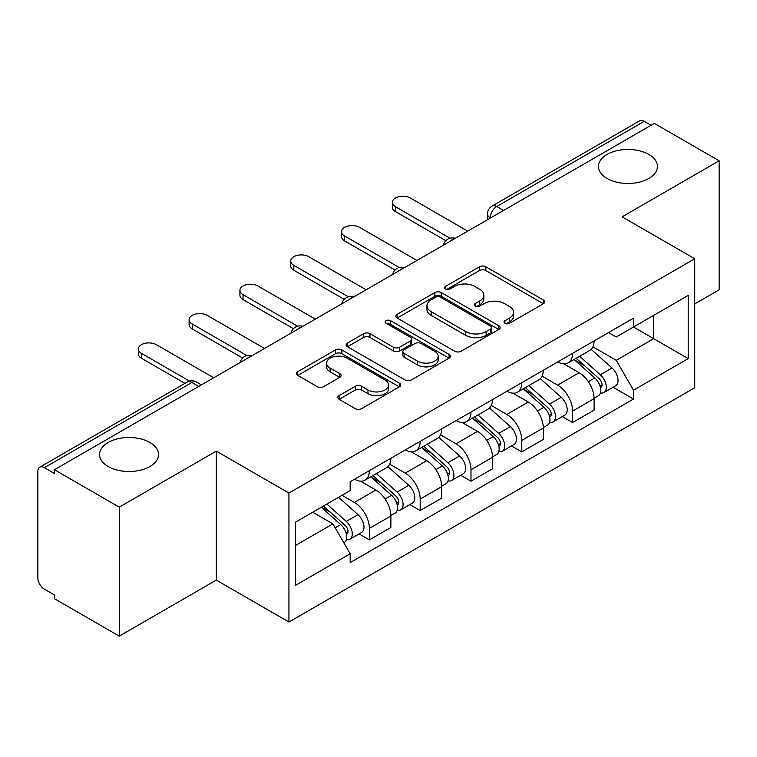 <?xml version="1.0" encoding="UTF-8"?>
<svg xmlns="http://www.w3.org/2000/svg" width="757" height="757" viewBox="0 0 757 757"><rect width="100%" height="100%" fill="white"/><g stroke="black" fill="none" stroke-linecap="round" stroke-linejoin="round"><path stroke-width="1.14" d="M504.947 323.315A3.16 1.826 0 0 0 509.423 323.315L543.394 303.708A4.523 2.612 0 0 0 544.718 301.863A4.523 2.612 0 0 0 543.394 300.018L485.852 266.795A4.523 2.612 0 0 0 479.455 266.795L445.495 286.401A3.16 1.826 0 0 0 444.567 287.698A3.16 1.826 0 0 0 445.495 288.985A3.16 1.826 0 0 0 449.97 288.985L454.361 286.449A14.468 8.355 0 0 1 474.819 286.449L479.616 289.221A14.468 8.355 0 0 1 483.855 295.126A14.468 8.355 0 0 1 479.616 301.031L475.226 303.566A3.16 1.826 0 0 0 474.298 304.863A3.16 1.826 0 0 0 475.226 306.15A3.16 1.826 0 0 0 479.701 306.15L484.092 303.614A14.468 8.355 0 0 1 504.55 303.614L509.347 306.386A14.468 8.355 0 0 1 513.587 312.291A14.468 8.355 0 0 1 509.347 318.195L504.947 320.731A3.16 1.826 0 0 0 504.02 322.018A3.16 1.826 0 0 0 504.947 323.315L504.947 320.731M149.877 442.467A29.476 17.014 0 0 0 117.761 438.776A29.476 17.014 0 0 0 99.564 454.503A29.476 17.014 0 0 0 108.194 466.53A29.476 17.014 0 0 0 140.319 470.22A29.476 17.014 0 0 0 158.516 454.503A29.476 17.014 0 0 0 149.877 442.467M648.806 154.419A29.476 17.014 0 0 0 616.681 150.728A29.476 17.014 0 0 0 598.484 166.445A29.476 17.014 0 0 0 607.123 178.482A29.476 17.014 0 0 0 639.239 182.172A29.476 17.014 0 0 0 657.436 166.445A29.476 17.014 0 0 0 648.806 154.419M339.127 395.618A4.523 2.612 0 0 0 337.802 397.463A4.523 2.612 0 0 0 339.127 399.308L355.27 408.629A4.523 2.612 0 0 0 361.657 408.629L399.384 386.846A4.523 2.612 0 0 0 400.708 385.001A4.523 2.612 0 0 0 399.384 383.156L341.842 349.933A4.523 2.612 0 0 0 335.446 349.933L297.728 371.715A4.523 2.612 0 0 0 296.403 373.561A4.523 2.612 0 0 0 297.728 375.406L317.23 386.666A4.523 2.612 0 0 0 323.618 386.666L339.761 377.346A4.523 2.612 0 0 0 341.085 375.5A4.523 2.612 0 0 0 339.761 373.655L330.09 368.072A12.093 6.983 0 0 1 326.551 363.133A12.093 6.983 0 0 1 334.017 356.679A12.093 6.983 0 0 1 347.198 358.193L385.076 380.071A12.093 6.983 0 0 1 388.615 385.001A12.093 6.983 0 0 1 381.15 391.454A12.093 6.983 0 0 1 367.978 389.94L361.657 386.297A4.523 2.612 0 0 0 355.27 386.297L339.127 395.618L339.127 399.308M288.937 493.044L216.313 451.115L119.265 507.143L54.457 469.728L654.341 123.391L719.15 160.806L622.103 216.843L694.727 258.771L288.937 493.044L288.937 622.027L694.727 387.754L694.727 258.771M454.683 351.229A4.523 2.612 0 0 0 461.079 351.229L498.797 329.456A4.523 2.612 0 0 0 500.122 327.601A4.523 2.612 0 0 0 498.797 325.756L441.255 292.543A4.523 2.612 0 0 0 434.868 292.543L397.141 314.316A4.523 2.612 0 0 0 395.816 316.161A4.523 2.612 0 0 0 397.141 318.006L454.683 351.229M387.376 323.996A3.16 1.826 0 0 1 390.593 324.441L390.593 320.684L449.09 354.456A4.523 2.612 0 0 1 450.415 356.301A4.523 2.612 0 0 1 449.09 358.146L411.373 379.929A4.523 2.612 0 0 1 404.976 379.929L347.435 346.706L347.435 343.016A4.523 2.612 0 0 0 346.11 344.861A4.523 2.612 0 0 0 347.435 346.706M347.435 343.016L363.578 333.695A4.523 2.612 0 0 1 369.974 333.695L393.309 347.17A4.523 2.612 0 0 0 399.705 347.17L410.408 340.991A4.523 2.612 0 0 0 411.732 339.136A4.523 2.612 0 0 0 410.408 337.291L386.117 323.267A3.16 1.826 0 0 1 385.19 321.98A3.16 1.826 0 0 1 387.139 320.287A3.16 1.826 0 0 1 390.593 320.684M119.265 507.143L119.265 636.135L54.457 598.721L54.457 594.955L44.36 589.126A9.207 5.318 -120 0 1 37.85 577.846L37.85 471.422A9.207 5.318 -120 0 1 39.761 467.201L187.282 382.03A9.207 5.318 60 0 1 191.89 382.484L44.36 467.665A9.207 5.318 -120 0 0 39.761 467.201M694.727 303.898L719.15 289.799L719.15 160.806M119.265 636.135L216.313 580.099L288.937 622.027M54.457 469.728L54.457 473.494L44.36 467.665M503.556 210.446L496.715 206.5A9.207 5.318 60 0 0 492.116 206.046L639.637 120.865A9.207 5.318 60 0 1 644.245 121.319L496.715 206.5A9.207 5.318 120 0 0 490.205 217.779L490.205 218.158M651.086 125.274L644.245 121.319M572.595 353.349A21.187 12.235 60 0 1 568.214 362.858L589.703 350.444A21.187 12.235 -120 0 0 594.094 340.934M542.097 376.163L557.616 385.124A21.187 12.235 60 0 1 572.595 411.07L594.094 398.655A21.187 12.235 -120 0 0 579.114 372.709L563.728 363.833M594.094 398.655L594.094 410.133L572.595 422.538L562.29 416.587M568.214 362.858A21.187 12.235 60 0 1 557.786 361.903M572.595 411.07L572.595 422.538M521.791 382.673A21.187 12.235 60 0 1 517.409 392.183L538.899 379.777A21.187 12.235 -120 0 0 543.289 370.268M511.486 445.92L521.791 451.872L543.289 439.457L543.289 427.989A21.187 12.235 -120 0 0 528.31 402.043L512.924 393.157M517.409 392.183A21.187 12.235 60 0 1 506.972 391.227M491.293 405.487L506.812 414.448A21.187 12.235 60 0 1 521.791 440.404L521.791 451.872M470.986 412.007A21.187 12.235 60 0 1 466.605 421.517L488.095 409.111A21.187 12.235 -120 0 0 492.485 399.601M460.682 475.254L470.986 481.206L492.485 468.791L492.485 457.323A21.187 12.235 -120 0 0 477.506 431.376L462.12 422.491M466.605 421.517A21.187 12.235 60 0 1 456.168 420.561M440.489 434.821L456.007 443.782A21.187 12.235 60 0 1 470.986 469.728L470.986 481.206M420.182 441.34A21.187 12.235 60 0 1 415.801 450.85L437.291 438.445A21.187 12.235 -120 0 0 441.681 428.926M409.878 504.588L420.182 510.53L441.681 498.125L441.681 486.656A21.187 12.235 -120 0 0 426.702 460.71L411.316 451.825M415.801 450.85A21.187 12.235 60 0 1 405.364 449.895M389.685 464.155L405.203 473.116A21.187 12.235 60 0 1 420.182 499.062L420.182 510.53M369.378 470.674A21.187 12.235 60 0 1 364.997 480.184L386.486 467.769A21.187 12.235 -120 0 0 390.877 458.259M359.073 533.912L369.378 539.864L390.877 527.459L390.877 515.99A21.187 12.235 -120 0 0 375.898 490.034L360.512 481.159M364.997 480.184A21.187 12.235 60 0 1 354.56 479.228M342.022 495.305L354.399 502.449A21.187 12.235 60 0 1 369.378 528.395L369.378 539.864M608.581 332.569L616.236 336.988L688.208 295.429L653.688 315.366L653.688 338.682L616.236 360.304L592.901 346.829M295.457 545.504L332.91 523.882L350.169 553.774L295.457 585.369L295.457 522.188L350.169 490.602L350.169 481.764L633.495 318.186L633.495 327.024L688.208 358.61L633.495 390.196L616.236 360.304M688.208 295.429L688.208 358.61M350.169 553.774L350.169 562.612L633.495 399.034L633.495 390.196M216.313 451.115L216.313 580.099M332.91 523.882L312.717 512.224M613.094 387.253L633.495 399.034M506.215 323.759L509.347 321.952A14.468 8.355 0 0 0 513.587 316.048L513.587 312.291M483.855 295.126L483.855 298.883A14.468 8.355 0 0 1 479.616 304.787L476.484 306.594M543.327 303.737L485.852 270.552A4.523 2.612 0 0 0 479.455 270.552L446.762 289.429M498.74 329.484L441.255 296.299A4.523 2.612 0 0 0 434.868 296.299L397.207 318.044M490.81 328.898A3.16 1.826 0 0 0 491.728 327.601A3.16 1.826 0 0 0 490.81 326.314L440.3 297.151A3.16 1.826 0 0 0 435.824 297.151L431.187 299.829A14.468 8.355 0 0 0 426.948 305.733A14.468 8.355 0 0 0 431.187 311.638L465.716 331.575A14.468 8.355 0 0 0 486.174 331.575L490.81 328.898L490.81 332.654A3.16 1.826 0 0 0 491.728 331.367L491.728 327.601M426.948 305.733L426.948 309.499A14.468 8.355 0 0 0 431.187 315.404L431.187 311.638M490.81 332.654L486.174 335.332A14.468 8.355 0 0 1 465.716 335.332L431.187 315.404M347.491 346.744L363.578 337.461L363.578 333.695M411.732 339.136L411.732 342.902A4.523 2.612 0 0 1 410.408 344.747L399.705 350.926A4.523 2.612 0 0 1 393.309 350.926L369.974 337.461A4.523 2.612 0 0 0 363.578 337.461M390.593 324.441L449.033 358.184M417.523 361.146A12.093 6.983 0 0 0 430.705 362.66A12.093 6.983 0 0 0 438.171 356.216A12.093 6.983 0 0 0 434.622 351.276L421.28 343.574A4.523 2.612 0 0 0 414.883 343.574L404.172 349.753A4.523 2.612 0 0 0 402.856 351.598A4.523 2.612 0 0 0 404.172 353.443L417.523 361.146L417.523 364.912A12.093 6.983 0 0 0 430.705 366.426A12.093 6.983 0 0 0 438.171 359.972L438.171 356.216M402.856 351.598L402.856 355.355A4.523 2.612 0 0 0 404.172 357.2L404.172 353.443M417.523 364.912L404.172 357.2M388.615 385.001L388.615 388.767A12.093 6.983 0 0 1 381.15 395.211A12.093 6.983 0 0 1 367.978 393.697L361.657 390.054A4.523 2.612 0 0 0 355.27 390.054L339.183 399.336M326.551 363.133L326.551 366.89A12.093 6.983 0 0 0 330.09 371.829L330.09 368.072M339.704 377.383L330.09 371.829M399.317 386.884L341.842 353.699A4.523 2.612 0 0 0 335.446 353.699L297.785 375.444M574.071 359.471L594.765 377.951A11.516 6.652 60 0 1 598.38 395.75L594.084 398.229M574.62 359.963L584.357 365.593M576.153 358.269L599.194 378.822A5.526 3.189 60 0 1 600.926 387.366A5.526 3.189 60 0 1 600.424 387.565M579.607 356.273L600.31 374.753A11.516 6.652 60 0 1 603.925 392.552A11.516 6.652 60 0 1 600.443 392.921M591.151 349.346L612.034 367.978A11.516 6.652 60 0 1 615.649 385.786L603.925 392.552M445.835 240.679L395.438 211.572A10.589 6.113 180 0 1 392.334 207.248L392.334 202.365A10.589 6.113 -0 0 0 395.438 206.689L450.046 238.209M467.731 231.131L410.417 198.041A10.589 6.113 -0 0 0 398.873 196.716A10.589 6.113 -0 0 0 392.334 202.365M523.267 388.805L543.961 407.275A11.516 6.652 60 0 1 547.576 425.084L543.28 427.563M523.816 389.297L533.553 394.917M525.349 387.603L548.39 408.155A5.526 3.189 60 0 1 550.121 416.7A5.526 3.189 60 0 1 549.62 416.899M528.802 385.606L549.506 404.077A11.516 6.652 60 0 1 553.121 421.886A11.516 6.652 60 0 1 549.639 422.255M540.347 378.68L561.23 397.311A11.516 6.652 60 0 1 564.845 415.12L553.121 421.886M472.463 418.138L493.157 436.609A11.516 6.652 60 0 1 496.772 454.418L492.476 456.897M473.011 418.63L482.748 424.251M474.544 416.927L497.586 437.489A5.526 3.189 60 0 1 499.317 446.034A5.526 3.189 60 0 1 498.816 446.233M477.998 414.94L498.702 433.411A11.516 6.652 60 0 1 502.317 451.219A11.516 6.652 60 0 1 498.835 451.588M489.542 408.014L510.426 426.645A11.516 6.652 60 0 1 514.041 444.454L502.317 451.219M395.031 270.003L344.634 240.906A10.589 6.113 180 0 1 341.53 236.581L341.53 231.689A10.589 6.113 -0 0 0 344.634 236.014L399.242 267.543M416.927 260.465L359.613 227.365A10.589 6.113 -0 0 0 348.069 226.04A10.589 6.113 -0 0 0 341.53 231.689M344.227 299.337L293.83 270.24A10.589 6.113 180 0 1 290.726 265.915L290.726 261.023A10.589 6.113 -0 0 0 293.83 265.347L348.438 296.876M366.123 289.789L308.809 256.699A10.589 6.113 -0 0 0 297.264 255.374A10.589 6.113 -0 0 0 290.726 261.023M421.658 447.472L442.353 465.943A11.516 6.652 60 0 1 445.968 483.742L441.672 486.231M422.207 447.955L431.944 453.585M423.74 446.261L446.781 466.814A5.526 3.189 60 0 1 448.513 475.368A5.526 3.189 60 0 1 448.012 475.566M427.194 444.274L447.898 462.745A11.516 6.652 60 0 1 451.503 480.553A11.516 6.652 60 0 1 448.03 480.922M438.738 437.338L459.622 455.979A11.516 6.652 60 0 1 463.227 473.778L451.503 480.553M370.854 476.796L391.549 495.277A11.516 6.652 60 0 1 395.163 513.076L390.867 515.555M371.403 477.288L381.14 482.919M372.936 475.595L395.977 496.147A5.526 3.189 60 0 1 397.709 504.692A5.526 3.189 60 0 1 397.207 504.9M376.39 473.608L397.084 492.078A11.516 6.652 60 0 1 400.699 509.877A11.516 6.652 60 0 1 397.226 510.246M387.934 466.672L408.808 485.303A11.516 6.652 60 0 1 412.423 503.112L400.699 509.877M321.309 507.266L340.745 524.601A11.516 6.652 60 0 1 344.359 542.409L343.792 542.741M321.507 507.152L330.336 512.243M323.4 506.054L345.173 525.481A5.526 3.189 60 0 1 346.905 534.026A5.526 3.189 60 0 1 346.403 534.224M326.844 504.067L346.28 521.412A11.516 6.652 60 0 1 349.895 539.211A11.516 6.652 60 0 1 346.422 539.58M338.568 497.292L358.004 514.637A11.516 6.652 60 0 1 361.619 532.445L349.895 539.211M293.423 328.67L243.025 299.573A10.589 6.113 180 0 1 239.922 295.249L239.922 290.357A10.589 6.113 -0 0 0 243.025 294.681L297.633 326.21M315.319 319.123L258.005 286.032A10.589 6.113 -0 0 0 246.46 284.708A10.589 6.113 -0 0 0 239.922 290.357M242.618 358.004L192.221 328.898A10.589 6.113 180 0 1 189.118 324.573L189.118 319.691A10.589 6.113 -0 0 0 192.221 324.015L246.829 355.544M264.515 348.457L207.2 315.366A10.589 6.113 -0 0 0 195.656 314.041A10.589 6.113 -0 0 0 189.118 319.691M184.963 383.373L141.417 358.231A10.589 6.113 180 0 1 138.313 353.907L138.313 349.024A10.589 6.113 -0 0 0 141.417 353.349L189.505 381.112M213.711 377.79L156.396 344.7A10.589 6.113 -0 0 0 144.852 343.366A10.589 6.113 -0 0 0 138.313 349.024M490.527 217.969L490.205 217.779A9.207 5.318 0 0 1 487.508 214.023L487.508 219.71M420.182 499.062L441.681 486.656M470.986 469.728L492.485 457.323M521.791 440.404L543.289 427.989M369.378 528.395L390.877 515.99M354.399 502.449L375.898 490.034M405.203 473.116L426.702 460.71M456.007 443.782L477.506 431.376M506.812 414.448L528.31 402.043M557.616 385.124L579.114 372.709M454.465 238.796A9.207 5.318 120 0 0 450.396 241.142M403.661 268.12A9.207 5.318 120 0 0 399.592 270.476M352.847 297.454A9.207 5.318 120 0 0 348.788 299.8M302.043 326.787A9.207 5.318 120 0 0 297.984 329.134M251.239 356.121A9.207 5.318 120 0 0 247.179 358.468M198.731 386.439L191.89 382.484A9.207 5.318 120 0 1 196.498 382.03A9.207 9.207 0 0 0 187.282 382.03M509.347 321.952L509.347 318.195M475.226 306.15L475.226 303.566M479.616 304.787L479.616 301.031M445.495 288.985L445.495 286.401M479.455 270.552L479.455 266.795M485.852 270.552L485.852 266.795M543.394 303.708L543.394 300.018M397.141 318.006L397.141 314.316M434.868 296.299L434.868 292.543M441.255 296.299L441.255 292.543M498.797 329.456L498.797 325.756M465.716 335.332L465.716 331.575M486.174 335.332L486.174 331.575M369.974 337.461L369.974 333.695M393.309 350.926L393.309 347.17M399.705 350.926L399.705 347.17M410.408 344.747L410.408 340.991M449.09 358.146L449.09 354.456M355.27 390.054L355.27 386.297M361.657 390.054L361.657 386.297M367.978 393.697L367.978 389.94M339.761 377.346L339.761 373.655M297.728 375.406L297.728 371.715M335.446 353.699L335.446 349.933M341.842 353.699L341.842 349.933M399.384 386.846L399.384 383.156M594.765 377.951L588.312 381.67M602.07 384.84L599.998 386.042M612.034 367.978L600.31 374.753M395.438 206.689L395.438 211.572M543.961 407.275L537.508 411.004M551.266 414.174L549.194 415.366M561.23 397.311L549.506 404.077M493.157 436.609L486.704 440.337M500.462 443.507L498.39 444.7M510.426 426.645L498.702 433.411M344.634 236.014L344.634 240.906M293.83 265.347L293.83 270.24M442.353 465.943L435.9 469.671M449.658 472.832L447.586 474.033M459.622 455.979L447.898 462.745M391.549 495.277L385.095 498.995M398.854 502.165L396.782 503.367M408.808 485.303L397.084 492.078M340.745 524.601L335.181 527.818M348.05 531.499L345.977 532.691M358.004 514.637L346.28 521.412M243.025 294.681L243.025 299.573M192.221 324.015L192.221 328.898M141.417 353.349L141.417 358.231M455.241 238.341A9.207 9.207 0 0 0 443.422 245.164M404.437 267.675A9.207 9.207 0 0 0 392.618 274.498M353.633 296.999A9.207 9.207 0 0 0 341.814 303.831M302.828 326.333A9.207 9.207 0 0 0 291.01 333.156M252.024 355.667A9.207 9.207 0 0 0 240.206 362.489M201.428 384.878L196.498 382.03M492.116 206.046A9.207 9.207 0 0 0 487.508 214.023"/></g></svg>
